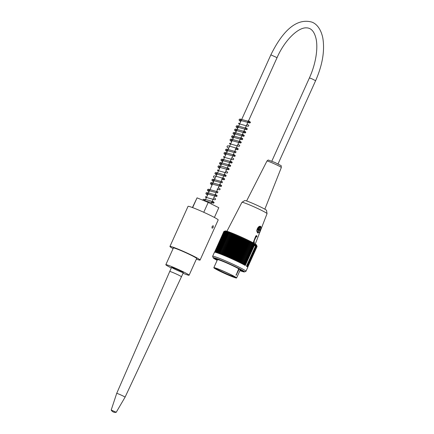 <?xml version="1.0" encoding="UTF-8"?>
<svg xmlns="http://www.w3.org/2000/svg" width="434" height="434" viewBox="0 0 434 434"><rect width="100%" height="100%" fill="white"/><g stroke="black" fill="none" stroke-linecap="round" stroke-linejoin="round"><path stroke-width="0.65" d="M171.316 267.962A12.77 0.819 24.3 0 1 165.826 264.713A12.77 0.819 24.3 0 1 177.799 269.221A12.77 0.819 24.3 0 1 189.099 275.221A12.77 0.819 24.3 0 1 183.034 273.257M180.164 271.581A6.429 0.412 24.3 0 1 171.604 267.322A6.429 0.412 24.3 0 1 177.636 269.59A6.429 0.412 24.3 0 1 183.327 272.612A6.429 0.412 24.3 0 1 180.164 271.581M217.439 259.689L217.315 259.358A12.77 0.819 24.3 0 1 217.315 259.304A12.77 0.819 24.3 0 1 220.895 260.291M237.474 267.773A12.77 0.819 24.3 0 1 240.588 269.812A12.77 0.819 24.3 0 1 240.539 269.845L240.214 269.97M238.928 268.939L238.944 269.579L236.08 275.297L238.483 269.302L238.95 268.944A12.494 0.803 24.3 0 1 240.224 269.948L236.601 277.966A12.494 0.803 24.3 0 1 227.752 274.825A12.494 0.803 24.3 0 1 215.101 268.689A12.494 0.803 24.3 0 1 213.832 267.686A12.494 0.803 24.3 0 1 225.544 272.096A12.494 0.803 24.3 0 1 236.601 277.966M213.832 267.686L217.45 259.668A12.494 0.803 24.3 0 1 226.298 262.809A12.494 0.803 24.3 0 1 238.95 268.944A0.553 0.483 120.9 0 0 238.895 268.928M235.136 277.022A11.479 0.738 24.3 0 1 235.678 277.5A11.479 0.738 24.3 0 1 224.915 273.496A11.479 0.738 24.3 0 1 214.792 268.071A11.479 0.738 24.3 0 1 222.436 270.8A11.479 0.738 24.3 0 1 233.671 276.149L234.599 276.805M215.367 268.131A11.116 0.711 -155.7 0 0 225.072 273.143A11.116 0.711 -155.7 0 0 235.25 277.104M214.721 258.159A15.705 1.004 -155.7 0 0 216.273 259.266A15.705 1.004 -155.7 0 0 217.353 259.885M240.121 270.17A15.705 1.004 -155.7 0 0 243.154 271M213.186 257.818L212.633 256.364A18.277 1.172 24.3 0 1 212.627 256.282A18.277 1.172 24.3 0 1 225.577 260.883A18.277 1.172 24.3 0 1 244.087 269.861A18.277 1.172 24.3 0 1 245.948 271.326A18.277 1.172 24.3 0 1 245.883 271.38L244.429 271.923A17.176 1.101 -155.7 0 0 242.742 270.496A17.176 1.101 -155.7 0 0 224.861 261.854A17.176 1.101 -155.7 0 0 213.186 257.818A17.176 1.101 -155.7 0 0 217.141 260.351M212.627 256.282L214.439 252.273A18.277 1.172 -155.7 0 1 226.781 256.613A18.277 1.172 -155.7 0 1 245.281 265.489L254.335 245.438A18.277 1.172 24.3 0 1 254.948 245.801A18.277 1.172 24.3 0 1 255.485 246.127L246.431 266.178A18.277 1.172 -155.7 0 1 247.76 267.317L245.948 271.326M255.474 246.121L255.783 245.438A69.082 65.328 103.5 0 0 255.366 244.651A68.333 21.792 115.5 0 1 255.376 245.091A68.333 65.572 101.7 0 0 255.029 244.445A68.333 18.722 115.3 0 1 255.018 244.874A68.333 66.38 99.1 0 0 254.666 244.233A69.082 15.781 115.2 0 1 254.622 244.743L254.313 245.427M255.783 245.438A69.082 25.752 -64.2 0 0 255.729 244.879A68.708 63.603 -74.7 0 1 256.093 245.59A68.708 28.904 -64 0 0 256.017 245.069A68.708 62.176 -73.5 0 1 256.369 245.78A68.708 32.121 -63.8 0 0 256.266 245.243A68.708 60.576 -72.6 0 1 256.602 245.948A68.708 35.246 -63.5 0 0 256.467 245.4A68.708 58.812 -71.8 0 1 256.787 246.094A68.708 38.279 -63.2 0 0 256.63 245.536A68.708 56.887 -71.1 0 1 256.928 246.224A68.708 41.203 -62.9 0 0 256.744 245.649A68.708 54.803 -70.6 0 1 257.026 246.338A68.708 44.013 -62.6 0 0 256.82 245.747A68.708 52.574 -70.1 0 1 257.058 246.376A68.708 52.574 -70.1 0 1 257.08 246.425L247.716 267.16M223.835 231.544L214.548 252.208L223.922 231.479A68.708 51.695 118.5 0 1 224.481 231.268L225.317 230.953A17.176 1.101 24.3 0 1 241.358 237.067A17.176 1.101 24.3 0 1 256.559 245.064L257.058 246.376M224.481 231.268A68.708 51.695 118.5 0 1 224.595 231.224A68.708 45.044 111.1 0 0 224.004 231.452A68.708 53.984 119 0 1 224.698 231.208A68.708 42.277 111.4 0 0 224.134 231.441A68.708 56.122 119.5 0 1 224.845 231.208A68.708 39.391 111.7 0 0 224.313 231.458A68.708 58.107 120.1 0 1 225.04 231.23A68.708 36.402 112 0 0 224.53 231.49A68.708 59.93 120.9 0 1 225.273 231.273A68.708 33.309 112.3 0 0 224.79 231.544A68.708 61.59 121.8 0 1 225.55 231.338A68.708 30.125 112.5 0 0 225.1 231.62A68.708 63.082 122.9 0 1 225.87 231.42A68.708 26.865 112.7 0 0 225.447 231.713A68.708 64.406 124.2 0 1 226.228 231.523A68.708 23.523 113 0 0 225.837 231.827A68.708 65.545 126.1 0 1 226.624 231.642A68.708 20.121 113.2 0 0 226.266 231.962A68.708 66.51 128.6 0 1 227.063 231.783A68.708 16.666 113.4 0 0 226.732 232.119A68.708 67.292 132.4 0 1 227.535 231.94A68.708 13.161 113.6 0 0 227.237 232.288A68.708 67.888 138.6 0 1 228.045 232.119A68.708 9.619 113.8 0 0 227.779 232.483A68.708 68.295 150.2 0 1 228.593 232.315A68.708 6.054 114 0 0 228.36 232.689A68.708 68.523 174.9 0 1 229.168 232.526A68.708 2.468 114.2 0 0 228.968 232.917A68.708 68.556 -141.4 0 1 229.781 232.754A68.708 1.118 114.4 0 1 229.608 233.161A68.708 68.404 -108.7 0 1 230.421 232.998A68.708 4.703 114.6 0 1 230.28 233.421A68.708 68.062 -93.5 0 1 231.089 233.259A68.708 8.279 114.7 0 1 230.98 233.693A68.708 67.536 -85.8 0 1 231.783 233.535A68.708 11.826 114.9 0 1 231.707 233.986A68.708 66.825 -81.3 0 1 232.499 233.823A68.708 15.347 115.1 0 1 232.456 234.284A68.708 65.93 -78.3 0 1 233.242 234.127A68.708 18.825 115.3 0 1 233.226 234.604A68.708 64.856 -76.3 0 1 234.002 234.436A68.708 22.248 115.6 0 1 234.018 234.93A68.708 63.603 -74.7 0 1 234.783 234.761A68.708 25.611 115.8 0 1 234.827 235.271A68.708 62.176 -73.5 0 1 235.575 235.098A68.708 28.904 116 0 1 235.651 235.619A68.708 60.576 -72.6 0 1 236.389 235.445A68.708 32.121 116.2 0 1 236.492 235.977A68.708 58.812 -71.8 0 1 237.208 235.798A68.708 35.246 116.5 0 1 237.338 236.346A68.708 56.887 -71.1 0 1 238.038 236.156A68.708 38.279 116.8 0 1 238.201 236.72A68.708 54.803 -70.6 0 1 238.879 236.525A68.708 41.203 117.1 0 1 239.063 237.1A68.708 52.574 -70.1 0 1 239.72 236.899A68.708 44.013 117.4 0 1 239.931 237.485A68.708 50.198 -69.6 0 1 240.566 237.279A68.708 46.704 117.7 0 1 240.799 237.875A68.708 47.686 -69.2 0 1 241.412 237.658A68.708 49.27 118.1 0 1 241.667 238.266A68.708 45.044 -68.9 0 1 242.259 238.044A68.708 51.695 118.5 0 1 242.535 238.662A68.708 42.277 -68.6 0 1 243.094 238.429A68.708 53.984 119 0 1 243.393 239.058A68.708 39.391 -68.3 0 1 243.93 238.814A68.708 56.122 119.5 0 1 244.244 239.454A68.708 36.402 -68 0 1 244.754 239.199A68.708 58.107 120.1 0 1 245.085 239.85A68.708 33.309 -67.7 0 1 245.568 239.579A68.708 59.93 120.9 0 1 245.915 240.246A68.708 30.125 -67.5 0 1 246.366 239.964A68.708 61.59 121.8 0 1 246.729 240.631A68.708 26.865 -67.3 0 1 247.152 240.338A68.708 63.082 122.9 0 1 247.526 241.016A68.708 23.523 -67 0 1 247.917 240.713A68.708 64.406 124.2 0 1 248.302 241.396A68.708 20.121 -66.8 0 1 248.666 241.076A68.708 65.545 126.1 0 1 249.056 241.771A68.708 16.666 -66.6 0 1 249.387 241.434A68.708 66.51 128.6 0 1 249.789 242.134A68.708 13.161 -66.4 0 1 250.087 241.787A68.708 67.292 132.4 0 1 250.499 242.492A68.708 9.619 -66.2 0 1 250.765 242.129A68.708 67.888 138.6 0 1 251.177 242.839A68.708 6.054 -66 0 1 251.411 242.465A68.708 68.295 150.2 0 1 251.828 243.176A68.708 2.468 -65.8 0 1 252.029 242.785A68.708 68.523 174.9 0 1 252.447 243.501A68.708 1.118 -65.6 0 0 252.615 243.094A68.708 68.556 -141.4 0 1 253.033 243.81A68.708 4.703 -65.4 0 0 253.168 243.393A68.708 68.404 -108.7 0 1 253.586 244.114A68.708 8.279 -65.3 0 0 253.689 243.68A68.708 68.062 -93.5 0 1 254.102 244.396A68.708 11.826 -65.1 0 0 254.172 243.951A69.082 67.905 -85.8 0 1 254.622 244.743M244.722 265.174L254.102 244.396M244.201 264.886L253.586 244.114M243.653 264.588L253.033 243.81M243.067 264.273L252.447 243.501M242.465 263.964L252.029 242.785M242.449 263.948L251.828 243.176M241.846 263.639L251.411 242.465M241.798 263.612L251.177 242.839M241.201 263.308L250.765 242.129M241.114 263.27L250.499 242.492M240.523 262.971L250.087 241.787M240.409 262.912L249.789 242.134M239.823 262.619L249.387 241.434M239.677 262.548L249.056 241.771M239.096 262.261L248.666 241.076M238.922 262.174L248.302 241.396M238.353 261.897L247.917 240.713M238.141 261.794L247.526 241.016M237.582 261.523L247.152 240.338M237.349 261.409L246.729 240.631M236.801 261.149L246.366 239.964M236.535 261.018L245.915 240.246M235.998 260.769L245.568 239.579M235.705 260.628L245.085 239.85M235.185 260.384L244.754 239.199M234.865 260.232L244.244 239.454M234.36 259.999L243.93 238.814M234.013 259.836L243.393 239.058M233.53 259.613L243.094 238.429M233.15 259.44L242.535 238.662M232.689 259.228L242.259 238.044M232.288 259.044L241.667 238.266M231.843 258.843L241.412 237.658M231.42 258.653L240.799 237.875M231.002 258.463L240.566 237.279M230.546 258.263L239.931 237.485M230.156 258.084L239.72 236.899M229.684 257.877L239.063 237.1M229.309 257.715L238.879 236.525M228.816 257.498L238.201 236.72M228.474 257.346L238.038 236.156M227.958 257.123L237.338 236.346M227.644 256.982L237.208 235.798M227.112 256.754L236.492 235.977M226.819 256.63L236.389 235.445M226.271 256.396L235.651 235.619M226.011 256.282L235.575 235.098M225.447 256.044L234.827 235.271M225.213 255.946L234.783 234.761M224.638 255.707L234.018 234.93M224.438 255.621L234.002 234.436M223.846 255.376L233.226 234.604M223.678 255.306L233.242 234.127M223.076 255.062L232.456 234.284M222.935 255.008L232.499 233.823M222.327 254.758L231.707 233.986M222.219 254.715L231.783 233.535M221.6 254.47L230.98 233.693M221.524 254.438L231.089 233.259M220.901 254.194L230.28 233.421M220.857 254.178L230.421 232.998M229.781 232.754L220.217 253.933L229.608 233.161M219.588 253.695L228.968 232.917M218.975 253.467L228.36 232.689M218.4 253.255L227.779 232.483M217.857 253.065L227.237 232.288M217.353 252.892L226.732 232.119M216.886 252.734L226.266 231.962M216.457 252.599L225.837 231.827M216.067 252.485L225.447 231.713M215.72 252.387L225.1 231.62M215.416 252.311L224.79 231.544M215.156 252.257L224.53 231.49M214.938 252.219L224.313 231.458M214.765 252.197L224.134 231.441M214.64 252.197L224.004 231.452M256.093 245.59L246.718 266.362M256.369 245.78L246.995 266.547M256.602 245.948L247.223 266.715M256.787 246.094L247.413 266.861M256.928 246.224L247.559 266.986M257.026 246.338L247.657 267.084M257.085 246.496L247.738 267.192M239.91 270.637A17.176 1.101 -155.7 0 0 244.429 271.923M217.184 260.254A16.074 1.031 24.3 0 1 214.244 258.143A16.074 1.031 24.3 0 1 226.033 262.44A16.074 1.031 24.3 0 1 241.846 270.132A16.074 1.031 24.3 0 1 243.485 271.348A16.074 1.031 24.3 0 1 239.953 270.539M255.018 244.874L254.677 245.639M255.035 245.85L255.376 245.091M226.939 231.251L241.928 202.331A13.779 0.884 24.3 0 1 241.955 202.304A13.779 0.884 24.3 0 1 251.568 205.749A13.779 0.884 24.3 0 1 265.255 212.345A13.779 0.884 24.3 0 1 267.046 213.631A13.779 0.884 24.3 0 1 267.046 213.669L255.263 244.038M241.955 202.304L244.76 200.551A11.94 0.765 24.3 0 1 255.935 204.794A11.94 0.765 24.3 0 1 266.509 210.371L267.046 213.631M253.933 243.257L254.525 241.95M256.554 235.57L255.642 236.297L253.076 242.98M256.792 231.192A3.488 1.693 -67.7 0 1 257.97 227.644A3.488 1.693 -67.7 0 1 260.161 226.342L259.727 226.239L256.792 231.192L257.725 232.89L258.637 232.662M258.691 232.564A3.488 1.693 -67.7 0 1 257.628 232.841M258.686 229.977L258.973 229.342L259.966 229.874L259.695 230.481M258.621 229.022A0.917 0.445 -67.7 0 1 258.376 229.694M258.463 229.884L259.19 230.183A0.917 0.445 -67.7 0 1 258.794 230.492L257.937 232.402L257.628 232.217L258.49 230.308A0.917 0.445 -67.7 0 1 258.485 229.76L257.601 229.233L257.904 228.561L258.783 229.092A0.917 0.445 -67.7 0 1 259.179 228.778L260.042 226.868L260.351 227.053L260.02 226.917M257.774 229.331A0.917 0.445 -67.7 0 1 258.04 228.783L258.783 229.092M259.103 228.805L259.489 228.962A0.917 0.445 -67.7 0 1 259.494 229.51L258.751 229.206A0.917 0.445 -67.7 0 1 258.469 229.852M258.794 230.492L258.463 230.356M260.351 227.053L259.489 228.962M259.966 229.874L260.373 230.036L260.069 230.709L259.19 230.183M260.373 230.036L259.494 229.51M183.327 272.612L181.439 276.789A6.429 0.412 -155.7 0 0 175.748 273.767A6.429 0.412 -155.7 0 0 169.721 271.5L171.604 267.322M116.225 412.289L111.207 410.038A4.595 4.595 0 0 0 116.209 412.3L125.068 397.175A4.595 0.293 -155.7 0 0 121.005 395.016A4.595 0.293 -155.7 0 0 116.697 393.394L169.721 271.5M248.46 120.988A0.646 0.396 -68.6 0 1 248.085 121.818M213.257 227.313L212.161 228.241C211.727 227.004 212.09 226.163 213.246 225.713L213.257 227.313M173.334 248.091A12.857 0.825 24.3 0 1 173.291 247.966A12.857 0.825 24.3 0 1 183.859 251.839A12.857 0.825 24.3 0 1 196.732 258.55A12.857 0.825 24.3 0 1 196.607 258.599M173.095 248.617A16.535 1.058 24.3 0 1 169.938 246.452L188.047 206.351A16.535 1.058 24.3 0 1 199.754 210.512A16.535 1.058 24.3 0 1 216.501 218.633A16.535 1.058 24.3 0 1 218.183 219.962L200.079 260.064A16.535 1.058 24.3 0 1 196.369 259.125M214.396 217.456L218.801 207.696L208.212 202.418L203.758 212.286M192.642 207.615L197.052 197.85L208.212 202.418M192.43 207.533L197.052 197.85M169.938 246.452A16.535 1.058 24.3 0 1 181.651 250.613A16.535 1.058 24.3 0 1 198.392 258.735A16.535 1.058 24.3 0 1 200.079 260.064M278.026 163.944L315.61 80.708L311.818 78.766L309.415 77.908L271.83 161.144M315.61 80.708C322.516 64.926 324.909 50.659 322.798 37.899C320.688 27.879 315.724 23.42 311.78 22.08C294.87 17.425 281.037 34.145 270.859 54.858L277.055 57.657C284.628 40.216 298.147 27.38 306.312 27.852C310.711 27.852 313.815 30.922 315.621 37.069C318.393 46.145 316.348 62.751 309.415 77.908M234.572 276.794L234.582 276.8C231.268 275.199 232.364 275.948 232.065 275.156M236.042 274.706L236.53 274.928M238.944 269.579L238.456 269.362M255.642 236.297L255.729 236.329A1.101 0.537 -67.7 0 1 256.608 235.586L256.51 235.548M254.899 238.174L255.729 236.329L256.179 236.546L253.31 242.904M256.798 236.915A0.732 0.358 112.3 0 0 256.792 236.063A0.732 0.358 112.3 0 0 256.179 236.546M256.608 235.586L256.787 236.937M260.346 226.629A3.309 1.606 112.3 0 0 257.107 230.421A3.309 1.606 112.3 0 0 259.51 231.859A3.309 1.606 112.3 0 0 260.346 226.629M257.519 232.803C257.904 233.351 258.762 232.776 260.085 231.089C261.067 227.411 261.138 225.854 260.291 226.407L260.161 226.342A3.488 1.693 -67.7 0 1 260.275 226.402A3.488 1.693 -67.7 0 1 260.829 227.335M264.849 209.193L281.33 167.529A7.883 0.505 -155.7 0 0 274.348 163.824A7.883 0.505 -155.7 0 0 266.959 161.041L246.599 200.969M189.099 275.221L196.689 258.42M165.826 264.713L173.416 247.912M211.054 203.834L277.055 57.657M204.853 201.045L270.859 54.858M217.456 258.984L217.315 259.304M240.729 269.492L240.588 269.812M281.33 167.529C280.554 164.752 283.776 167.161 275.015 162.511L268.483 160.113C268.315 159.869 267.811 160.179 266.959 161.041M125.068 397.175L181.439 276.789M111.202 410.021L116.697 393.394M247.76 121.851L249.208 122.724L249.664 121.688L240.056 119.025L239.21 119.415L239.091 120.147L240.653 121.764M248.297 120.685C250.255 121.835 250.895 122.491 250.217 122.659C249.485 122.795 251.08 123.544 247.212 122.242L240.078 120.31L240.317 119.773L241.19 120.571M247.027 124.162L248.66 125.231L248.796 125.789L248.112 126.305L238.581 123.647L238.814 123.12L239.682 123.912M245.514 127.509L247.272 128.79L247.201 129.343L246.62 129.652L237.062 126.994L237.3 126.457L238.174 127.254M244.988 128.676L246.192 129.408L246.648 128.372L237.024 125.714L236.188 126.104L236.074 126.842L237.637 128.448M243.479 132.017L244.678 132.75L245.139 131.714L235.532 129.05L234.68 129.446L234.561 130.173L236.123 131.79M244.006 130.851L245.633 131.898L245.78 132.478L245.091 132.994L235.553 130.336L235.787 129.799L236.666 130.596M242.498 134.193L244.25 135.462L244.196 136.016L243.604 136.336L234.045 133.677L234.279 133.14L235.152 133.938M241.971 135.354L243.181 136.097L243.637 135.055L234.078 132.392L233.172 132.788L233.058 133.526L234.615 135.131M240.989 137.535L242.606 138.582L242.752 139.157L242.112 139.672L232.532 137.019L232.77 136.482L233.644 137.28M239.481 140.876L241.233 142.162L241.163 142.71L240.588 143.019L231.029 140.361L231.262 139.824L232.136 140.621M238.955 142.043L240.154 142.775L240.615 141.739L230.986 139.081L230.15 139.471L230.036 140.209L231.599 141.815M237.973 144.218L239.601 145.271L239.742 145.846L239.101 146.356L229.515 143.703L229.754 143.166L230.628 143.963M236.465 147.56L238.217 148.84L238.147 149.394L237.566 149.703L235.136 148.976M235.933 148.726L237.138 149.459L237.593 148.423L227.969 145.759L227.134 146.155L227.025 146.893L228.582 148.499M233.633 152.318L226.505 150.392L226.732 149.849L227.611 150.647M233.443 154.244L235.201 155.524L235.13 156.077L234.55 156.386L224.98 153.728L225.224 153.18L226.103 153.989M232.917 155.41L234.116 156.142L234.577 155.106L224.958 152.442L224.118 152.828L223.998 153.555L225.561 155.182M231.935 157.585L233.563 158.638L233.704 159.218L233.015 159.723L223.483 157.07L223.716 156.533L224.59 157.33M230.427 160.927L232.179 162.207L232.109 162.761L231.534 163.065L221.969 160.412L222.208 159.875L223.081 160.672M229.901 162.094L231.1 162.826L231.561 161.79L221.931 159.132L221.101 159.522L220.987 160.26L222.544 161.866M228.919 164.269L230.671 165.549L230.6 166.103L230.025 166.412L220.461 163.754L220.7 163.217L221.573 164.014M226.884 168.777L228.089 169.51L228.544 168.473L222.501 166.52L218.709 165.842L218.085 166.2L217.966 166.933L219.528 168.549M227.411 167.611L228.995 168.609L229.103 169.434L228.485 169.748L218.953 167.095L219.192 166.558L220.065 167.356M225.902 170.953L227.649 172.217L227.59 172.775L226.998 173.09L217.445 170.437L217.684 169.9L218.557 170.698M223.863 175.461L225.067 176.193L225.523 175.157L215.915 172.493L215.069 172.889L214.949 173.616L216.512 175.233M224.394 174.294L226.016 175.341L226.163 175.922L225.523 176.432L215.937 173.779L216.17 173.242L217.049 174.039M222.881 177.636L224.638 178.906L224.568 179.481L223.987 179.779L221.557 179.052M222.354 178.803L223.564 179.54L224.02 178.504L214.391 175.841L213.555 176.231L213.441 176.969L215.004 178.575M220.06 182.399L212.92 180.463L213.154 179.926L214.033 180.723M219.864 184.32L221.617 185.6L221.546 186.153L220.971 186.463L211.412 183.804L211.646 183.267L212.519 184.065M219.338 185.486L220.537 186.219L220.998 185.182L211.445 182.519L210.539 182.915L210.425 183.653L211.982 185.258M218.356 187.662L220.109 188.942L220.038 189.495L219.463 189.804L217.038 189.078M216.322 192.17L217.521 192.902L217.976 191.866L208.363 189.202L207.523 189.593L207.403 190.325L208.966 191.942M215.519 192.419L208.391 190.488L208.629 189.951L209.503 190.748M215.34 194.345L217.092 195.626L217.022 196.179L216.447 196.483L206.893 193.835L207.121 193.304L207.994 194.09M214.808 195.512L216.013 196.244L216.468 195.208L206.866 192.55L206.014 192.951L205.9 193.689L207.457 195.284M213.832 197.687L215.465 198.745L215.595 199.325L214.922 199.824L205.369 197.172L205.607 196.624L206.486 197.432M212.318 201.029L214.076 202.309L214.005 202.862L213.425 203.166L203.866 200.513L204.105 199.976L204.978 200.774M211.792 202.195L212.996 202.928L213.452 201.891L208.336 200.22L203.654 199.249L202.993 199.624L202.852 200.226M227.074 151.84L225.512 150.235L225.631 149.502L226.472 149.106L236.085 151.764L235.629 152.801L234.425 152.068M240.463 138.701L241.657 139.422L242.107 138.392L232.505 135.739L231.664 136.13L231.55 136.862L233.107 138.473M228.392 165.435L229.591 166.168L230.047 165.132L220.439 162.468L219.582 162.88L219.474 163.585L221.036 165.208M220.846 182.144L222.045 182.871L222.496 181.835L212.888 179.182L212.036 179.589L211.928 180.3L213.49 181.917"/></g></svg>
